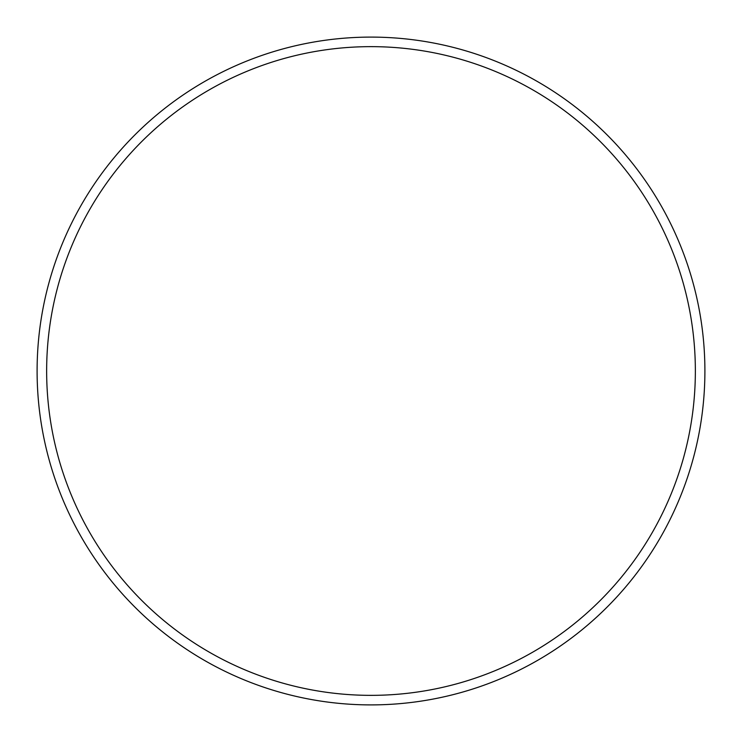 <?xml version="1.0" encoding="UTF-8"?>
<svg xmlns="http://www.w3.org/2000/svg" width="742" height="742" viewBox="0 0 742 742"><rect width="100%" height="100%" fill="white"/><g stroke="black" fill="none" stroke-linecap="round" stroke-linejoin="round"><path stroke-width="1.11" d="M695.356 371A324.356 324.356 0 0 0 371 46.644A324.356 324.356 0 0 0 46.644 371A324.356 324.356 0 0 0 371 695.356A324.356 324.356 0 0 0 695.356 371M37.1 371A333.9 333.9 0 0 1 371 37.1A333.9 333.9 0 0 1 704.9 371A333.9 333.9 0 0 1 371 704.9A333.9 333.9 0 0 1 37.1 371"/></g></svg>
